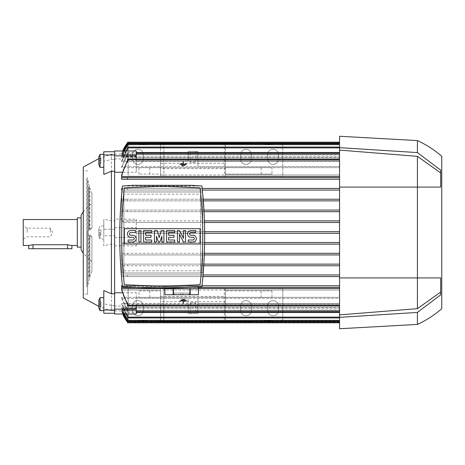 <?xml version="1.0" encoding="UTF-8"?>
<svg xmlns="http://www.w3.org/2000/svg" width="465" height="465" viewBox="0 0 465 465"><rect width="100%" height="100%" fill="white"/><g stroke="black" fill="none" stroke-linecap="round" stroke-linejoin="round"><path stroke-width="0.35" stroke-dasharray="2.33 1.74" d="M89.245 235.9L88.676 235.36L89.757 236.243L89.245 235.9L89.245 278.872L89.245 235.9L87.786 233.773L87.786 284.964L87.786 233.773L89.245 235.9M87.786 233.773L87.594 232.5L87.786 233.773M87.594 232.5L87.594 287.108L87.594 177.892L87.594 232.5L87.786 231.227L87.594 232.5L91.919 228.176L87.594 232.5L91.919 236.825L87.594 232.5L87.594 294.142L87.594 232.5M87.786 231.227L87.786 180.036L87.786 231.227L88.676 229.64L89.757 228.757L89.245 229.1L89.245 186.128L89.245 229.1L87.786 231.227M89.873 228.687L91.919 228.176L91.919 203.304L91.919 228.176L89.757 228.757L89.873 188.156L89.873 228.687M81.102 247.101L81.102 215.196M89.873 236.313L91.919 236.825L89.757 236.243L89.873 276.844L89.873 236.313M91.919 236.825L91.919 271.432L91.919 236.825M81.102 249.804L81.102 232.5M77.318 247.101L77.318 217.899M77.318 232.5L77.318 245.479L77.318 232.5M23.25 245.479L23.25 219.521M71.912 245.479L67.588 244.735L32.98 244.735L28.656 245.479M28.656 248.723L71.912 248.723M27.185 232.5L27.185 228.176L27.185 232.5M50.284 232.5L50.284 228.176L50.284 232.5M91.919 228.176L91.919 193.568L91.919 228.176M87.594 294.142L83.27 294.142L83.27 170.858L87.594 170.858M83.27 170.858L83.27 294.142M83.27 297.925L83.27 167.075M114.628 150.98L114.628 229.222L114.628 220.91L111.385 220.91L103.811 219.224L103.811 245.776L111.385 244.09L114.628 244.09L114.628 235.778L114.628 314.02M111.385 220.91L111.385 154.153L111.385 159.6L114.628 159.6L114.628 151.741L114.628 244.09M103.811 174.462L103.811 161.186L111.385 159.6M98.842 158.652L111.385 154.153L114.628 154.153L114.628 159.6M114.628 220.91L114.628 154.153M182.141 165.836L182.141 165.534L184.448 165.534L184.448 165.836L182.141 165.836L182.141 165.278L184.448 165.278L182.141 165.278M179.839 164.25L183.007 164.25L183.007 162.483L183.582 162.483L183.582 164.25L186.756 164.25L179.839 164.534L179.839 163.727L186.756 164.011L183.582 163.727L183.582 161.849L183.007 161.849L183.007 163.727L179.839 163.727M180.99 165.18L180.99 164.883L185.605 164.883L185.605 165.18L180.99 165.18L180.99 164.645L185.605 164.645L180.99 164.645M114.628 158.931L136.257 158.931L136.257 160.762L339.56 160.762L339.56 157.379L339.56 160.762L121.656 160.762L121.656 161.5L188.162 161.5L188.162 151.398L197.898 151.398L197.898 161.5L339.56 161.5L339.56 147.068L339.56 166.58L197.898 166.58L197.898 152.683L188.162 152.683L188.162 161.5M188.162 166.58L121.656 166.58L121.656 167.656L339.56 167.656L339.56 152.479L339.56 166.58L339.56 161.5L136.257 161.5L136.257 166.58L339.56 166.58L339.56 153.287L339.56 174.968L339.56 167.656L136.257 167.656L136.257 172.248L122.318 172.248M127.602 161.477L127.602 158.966L127.602 159.774L127.602 158.966L339.56 158.966L339.56 174.968L225.473 174.968L225.473 159.565L160.588 159.774L160.588 159.036L225.473 159.036L225.473 176.27L160.588 176.27L160.588 159.774L160.588 174.968L160.588 168.597L225.473 168.597L225.473 174.968M160.588 174.968L339.56 174.968L339.56 158.966M121.656 176.508L339.56 176.508L339.56 159.774L339.56 176.508M339.56 177.618L121.656 177.618L121.656 179.24L339.56 179.24L339.56 177.618L339.56 188.435L339.56 179.24L127.602 179.24L127.602 177.618L339.56 177.618M339.56 188.435L121.656 188.435L339.56 188.435L339.56 189.243L339.56 188.435M121.656 190.057L339.56 190.057L339.56 199.247L339.56 190.057L127.602 190.057L127.602 188.435L121.656 188.435M339.56 199.247L121.656 199.247L121.656 200.868L339.56 200.868L339.56 199.247L339.56 210.064L339.56 200.868L127.602 200.868L127.602 199.247L339.56 199.247M339.56 210.064L121.656 210.064L121.656 211.685L339.56 211.685L339.56 210.064L339.56 220.875L339.56 211.685L127.602 211.685L127.602 210.064L339.56 210.064M114.628 245.816L136.257 245.816L136.257 244.125L122.504 244.125L127.602 244.125L127.602 242.503L339.56 242.503L136.257 242.503L136.257 231.686L339.56 231.686L136.257 231.686L136.257 222.497L123.562 222.497L127.602 222.497L127.602 220.875L339.56 220.875L136.257 220.875L136.257 219.184L114.628 219.184M339.56 157.379L121.656 157.379L121.656 156.914L339.56 156.914L339.56 154.967L339.56 156.914L121.656 156.914L121.656 157.379L339.56 157.379L339.56 144.638L339.56 157.379M339.56 154.967L121.656 154.74L339.56 154.74L339.56 154.101L339.56 154.74L121.656 154.74L339.56 154.967L339.56 142.203L339.56 154.967M339.56 154.101L121.656 154.101L339.56 154.101L339.56 142.743L339.56 154.101M114.628 154.101L121.656 154.101L122.743 150.98A32.44 32.44 0 0 0 121.656 154.101L127.021 143.487M127.404 143.557L339.56 143.557L126.968 143.557L127.602 142.743L339.56 142.743M124.161 150.98L121.656 157.379L127.602 145.591L127.602 143.825L339.56 143.825L339.56 156.914L339.56 143.825M121.656 161.5L127.602 149.131L127.602 147.068L127.602 148.504L121.656 160.762M127.602 148.504L127.602 147.068L339.56 147.068L339.56 147.882L339.56 147.068M121.656 167.656L127.602 154.304L127.602 152.479L339.56 152.479L339.56 153.287L339.56 152.479M127.602 152.479L127.602 153.415L121.656 166.58M121.58 176.892C122.644 171.312 124.684 166.121 127.701 161.326M127.701 177.618L121.58 177.618M121.656 179.24L127.602 179.24L127.602 177.618L127.602 179.24M121.103 190.057L128.148 190.057M202.705 233.267L202.705 242.503L204.635 242.503L200.549 242.503L200.549 233.267L202.705 233.267L202.705 242.503L200.549 242.503L200.549 244.125L202.705 244.125L202.705 272.996L200.549 272.996L200.549 244.125L204.612 244.125L202.705 244.125L202.705 265.753L203.734 265.753L202.705 265.753L202.705 272.996L121.714 272.996L121.656 265.753L339.56 265.753L127.602 265.753L127.602 264.132L121.656 264.132L121.656 265.753L127.602 265.753L127.602 264.132L339.56 264.132L121.656 264.132L121.656 254.936L339.56 254.936L127.602 254.936L127.602 253.315L121.656 253.315L121.656 254.936L127.602 254.936L127.602 253.315L339.56 253.315L121.656 253.315L121.656 211.685L127.602 211.685L127.602 210.064L121.656 210.064L121.656 200.868L127.602 200.868L127.602 199.247L121.656 199.247L121.714 192.004L202.705 192.004L202.705 199.247L203.188 199.247L202.705 199.247L202.705 220.875L200.549 220.875L200.549 192.004L202.548 192.004M197.898 161.5L197.898 166.58M114.628 227.635L136.257 227.635L136.257 222.497L339.56 222.497L127.602 222.497L127.602 220.875L122.504 220.875L136.257 220.875L136.257 219.184M339.56 221.689L339.56 220.875L339.56 221.689M339.56 231.686L339.56 222.497L339.56 231.686M339.56 233.314L339.56 242.503L339.56 233.314L136.257 233.314L339.56 233.314M136.257 245.816L136.257 244.125L339.56 244.125L127.602 244.125L127.602 242.503L123.562 242.503L136.257 242.503L136.257 237.365L114.628 237.365M339.56 243.311L339.56 244.125L339.56 243.311M185.605 299.82L185.605 300.117L180.99 300.117L180.99 299.82L185.605 299.82L185.605 300.355L180.99 300.355L185.605 300.355M186.756 300.75L183.582 300.75L183.582 302.517L183.007 302.517L183.007 300.75L179.839 300.75L186.756 300.466L186.756 301.274L179.839 300.989L183.007 301.274L183.007 303.151L183.582 303.151L183.582 301.274L186.756 301.274M184.448 299.164L184.448 299.466L182.141 299.466L182.141 299.164L184.448 299.164L184.448 299.722L182.141 299.722L184.448 299.722M339.56 253.315L339.56 244.125L339.56 253.315M339.56 264.132L339.56 254.128L339.56 264.132M339.56 274.943L339.56 264.94L339.56 274.943L121.656 274.943L121.656 276.565L339.56 276.565L339.56 274.943L339.56 285.76L339.56 276.565L127.602 276.565L127.602 274.943L339.56 274.943M339.56 285.76L121.656 285.76L339.56 285.76L339.56 286.568L339.56 285.76M127.602 287.382L127.602 285.76L127.602 287.382L121.656 287.382L339.56 287.382L339.56 288.492L339.56 287.382L127.602 287.382L127.602 285.76L202.025 285.76L122.394 285.76L127.602 285.76L127.602 286.928M225.473 290.032L339.56 290.032L121.656 290.032L127.602 304.749L127.602 306.034L127.602 305.226L127.602 306.034L339.56 306.034L339.56 288.492L121.656 288.492L121.656 290.032L160.588 290.032L160.588 305.226L160.588 288.73L225.473 288.73L225.473 305.964L160.588 305.964L160.588 305.226L225.473 305.435L225.473 290.032L225.473 296.403L160.588 296.403L160.588 290.032M136.257 306.034L136.257 292.752L136.257 297.344L339.56 297.344L339.56 290.032L339.56 306.034L339.56 290.032L339.56 297.344L121.656 297.344L121.656 298.42L188.162 298.42L188.162 312.317L197.898 312.317L197.898 298.42L339.56 298.42L339.56 311.713L339.56 297.344L339.56 312.521L339.56 298.42L339.56 303.5L197.898 303.5L197.898 313.602L188.162 313.602L188.162 298.42M188.162 303.5L121.656 303.5L121.656 304.238L339.56 304.238L339.56 307.621L339.56 304.238L136.257 304.238L136.257 306.069L114.628 306.069M339.56 307.621L121.656 307.621L121.656 308.086L339.56 308.086L339.56 310.033L339.56 308.086L121.656 308.086L121.656 307.621L339.56 307.621L339.56 320.362L339.56 307.621M339.56 310.033L121.656 310.26L339.56 310.26L339.56 310.899L339.56 310.26L121.656 310.26L339.56 310.033L339.56 321.983L339.56 310.033M339.56 310.899L121.656 310.899L339.56 310.899L339.56 321.443L339.56 310.899M114.628 310.899L121.656 310.899A32.44 32.44 0 0 0 122.743 314.02L121.656 310.899L126.968 321.443L339.56 321.443L339.56 322.257L339.56 321.443L127.404 321.443M339.56 322.257L127.602 322.257L127.061 321.559M128.148 274.943L121.103 274.943L128.148 274.943M121.656 276.565L202.92 276.565L121.656 276.565L121.656 274.943L203.06 274.943L127.602 274.943L127.602 276.565L121.656 276.565M121.58 287.382L127.701 287.382M127.602 304.749L127.602 303.523M127.701 303.674C124.684 298.879 122.644 293.688 121.58 288.108M121.656 298.42L127.602 311.585L127.602 312.521L127.602 310.696L121.656 297.344M127.602 312.521L339.56 312.521L339.56 311.713L339.56 312.521M121.656 304.238L127.602 316.496L127.602 317.932L127.602 317.118L339.56 317.118L339.56 298.42L136.257 298.42L136.257 303.5L339.56 303.5L339.56 317.932L339.56 304.238L339.56 317.932L339.56 317.118L127.602 317.118L127.602 315.869L121.656 303.5M127.602 316.496L127.602 317.932L339.56 317.932M123.94 314.02L121.656 308.086L127.602 319.81L127.602 321.175L127.602 319.409L121.656 307.621L124.161 314.02M339.56 321.175L339.56 308.086L339.56 321.175L127.602 321.175L127.602 319.81M122.998 314.02L121.656 310.26L127.602 321.699L127.602 322.797L127.602 321.501L121.656 310.033L123.091 314.02M339.56 322.797L339.56 310.26L339.56 322.797L127.602 322.797L127.602 321.699M197.898 298.42L197.898 303.5M127.602 160.251L121.656 174.968M114.628 310.847L111.385 310.847L111.385 244.09M114.628 305.4L111.385 305.4L111.385 310.847L98.842 306.348M125.893 314.02L123.109 308.58L136.257 308.58L136.257 304.238M122.504 244.125L123.562 242.503M136.257 227.635L136.257 237.365M123.562 222.497L122.504 220.875M114.628 235.743L114.628 229.222L114.628 235.778L103.811 235.743L103.811 219.224M136.257 303.5L136.257 309.481L123.8 309.481L123.109 308.58M136.257 309.481L136.257 314.02M136.257 306.069L136.257 308.58M123.8 309.481L126.306 314.02M136.257 297.344L136.257 298.42M122.318 292.752L136.257 292.752M164.912 288.492L198.439 288.492M198.439 287.382L135.315 287.382L198.439 287.382M121.656 265.753L121.714 264.132L121.656 265.753M121.656 254.936L121.714 253.315L121.656 254.936M121.656 231.686L121.656 233.314M121.656 211.685L121.714 210.064L121.656 211.685M121.656 200.868L121.714 199.247L121.656 200.868M202.362 190.057L122.057 190.057L202.362 190.057M121.656 177.618L127.602 177.618M136.257 166.58L136.257 167.656M136.257 172.248L136.257 158.966M136.257 150.98L136.257 161.5M136.257 160.762L136.257 156.42L123.109 156.42L123.8 155.519L136.257 155.519M136.257 156.42L136.257 158.931M123.109 156.42L125.893 150.98M126.306 150.98L123.8 155.519M121.656 222.497L121.656 220.875M121.656 244.125L121.656 242.503M123.87 270.839L200.549 270.839L200.549 273.054L123.87 272.996L123.87 192.004L200.549 191.946L200.549 194.161L123.87 194.161L123.87 273.054L121.714 272.996L121.714 193.661M121.865 192.004L123.87 191.946L123.87 194.161M204.298 254.936L202.705 254.936L204.298 254.936M202.705 264.132L203.839 264.132L202.705 264.132M202.705 253.315L204.362 253.315L202.705 253.315M202.705 193.661L202.705 220.875L200.549 220.875L200.549 222.497L204.472 222.497L202.705 222.497L202.705 231.686L204.652 231.686L202.705 231.733L200.549 231.733L200.549 222.497L202.705 222.497L202.705 231.733M204.019 211.685L202.705 211.685L204.019 211.685M203.315 200.868L202.705 200.868L203.315 200.868M202.705 210.064L203.932 210.064L202.705 210.064M200.549 233.267L200.549 231.733M202.705 233.314L204.664 233.314L202.705 233.314M127.602 145.19L121.656 156.914L123.94 150.98M339.56 154.74L339.56 143.017L339.56 154.74M123.091 150.98L121.656 154.967L127.602 143.301L121.656 154.74L122.998 150.98M127.602 143.301L127.602 142.203L127.602 143.499L127.602 142.203L339.56 142.203L339.56 143.017L339.56 142.203M127.602 143.825L127.602 144.638L127.602 143.825M127.602 153.415L127.602 154.304M127.602 310.696L127.602 311.585M339.56 288.492L339.56 306.034M122.225 188.435L127.602 188.435L127.602 190.057M127.602 274.943L127.602 276.565L127.602 274.943M200.549 191.946L123.87 191.946M200.549 270.839L200.549 194.161M126.521 284.824L126.521 286.568L126.521 284.824A527.961 527.961 0 0 1 124.312 284.667A442.506 442.506 0 0 1 124.312 187.901A527.961 527.961 0 0 1 200.107 187.901A442.506 442.506 0 0 1 200.107 284.667A527.961 527.961 0 0 1 197.898 284.824L197.898 286.568L126.521 286.568L181.676 286.568L164.912 286.568L164.912 288.062M142.743 286.568L142.743 285.673A527.961 527.961 0 0 0 162.209 286.027L124.312 284.667C120.79 252.414 120.79 220.16 124.312 187.901L162.209 186.541L200.107 187.901C203.629 220.16 203.629 252.414 200.107 284.667L162.209 286.027A527.961 527.961 0 0 0 181.676 285.673L181.676 286.568L198.439 286.568L164.912 286.568M195.137 284.999L197.898 284.824L197.898 286.568L181.676 286.568M198.433 294.682L198.433 288.73L190.202 288.73L190.202 294.682L198.433 294.682M189.912 294.682L189.912 288.73L173.439 288.73L173.439 294.682L190.202 294.682M190.202 288.73L198.433 288.73L190.202 288.73M173.149 294.682L173.149 288.73L164.912 288.73L164.912 294.682L173.439 294.682M189.912 288.73L173.439 288.73L189.912 288.73M173.149 288.73L164.912 288.73L173.149 288.73M174.375 294.682L190.325 294.682L174.375 294.682L174.375 293.06L190.156 293.06L174.375 293.06L174.375 294.682M180.321 294.682L180.496 293.06L180.321 294.682M183.024 294.682L182.855 293.06L183.024 294.682M126.573 284.824L127.736 284.9M127.77 284.906L129.282 284.999M122.487 286.568C118.848 253.047 118.848 219.521 122.487 186L201.932 186C205.571 219.521 205.571 253.047 201.932 286.568C175.45 288.556 148.969 288.556 122.487 286.568M124.312 187.901C120.79 220.16 120.79 252.414 124.312 284.667L162.209 286.027L200.107 284.667C203.629 252.414 203.629 220.16 200.107 187.901L162.209 186.541L124.312 187.901M191.452 185.314L201.932 186M122.487 186L132.967 185.314M200.06 243.91L124.358 243.91L124.358 228.664L200.06 228.664L200.06 243.91M179.444 242.032L177.415 242.032L177.415 230.541L179.444 230.541L183.501 238.313L183.501 230.541L185.529 230.541L185.529 242.032L183.501 242.032L179.444 234.255L179.444 242.032M156.467 242.032L154.438 242.032L154.438 230.541L157.141 230.541L159.169 237.638L161.198 230.541L163.901 230.541L163.901 242.032L161.872 242.032L161.872 236.284L159.844 242.032L158.489 242.032L156.467 236.284L156.467 242.032M140.918 242.032L138.89 242.032L138.89 230.541L140.918 230.541L140.918 242.032M132.81 242.032L128.078 242.032L128.078 240.004L132.81 240.004A1.354 1.354 0 0 0 134.158 238.65A1.354 1.354 0 0 0 132.81 237.301L130.781 237.301A3.377 3.377 0 0 1 127.404 233.918A3.377 3.377 0 0 1 130.781 230.541L135.513 230.541L135.513 232.57L130.781 232.57A1.354 1.354 0 0 0 129.427 233.918A1.354 1.354 0 0 0 130.781 235.273L132.81 235.273A3.377 3.377 0 0 1 136.187 238.65A3.377 3.377 0 0 1 132.81 242.032M151.735 242.032L143.621 242.032L143.621 230.541L151.735 230.541L151.735 232.57L145.65 232.57L145.65 235.273L151.055 235.273L151.055 237.301L145.65 237.301L145.65 240.004L151.735 240.004L151.735 242.032M174.712 242.032L166.604 242.032L166.604 230.541L174.712 230.541L174.712 232.57L168.632 232.57L168.632 235.273L174.038 235.273L174.038 237.301L168.632 237.301L168.632 240.004L174.712 240.004L174.712 242.032M192.963 242.032L188.232 242.032L188.232 240.004L192.963 240.004A1.354 1.354 0 0 0 194.312 238.65A1.354 1.354 0 0 0 192.963 237.301L190.935 237.301A3.377 3.377 0 0 1 187.552 233.918A3.377 3.377 0 0 1 190.935 230.541L195.666 230.541L195.666 232.57L190.935 232.57A1.354 1.354 0 0 0 189.581 233.918A1.354 1.354 0 0 0 190.935 235.273L192.963 235.273A3.377 3.377 0 0 1 196.34 238.65A3.377 3.377 0 0 1 192.963 242.032M200.549 273.054L123.87 273.054M185.605 165.18L185.605 164.645M185.605 164.883L185.605 164.36M180.99 164.883L180.99 164.36M186.756 164.25L186.756 163.727M183.582 164.25L183.582 163.727M186.756 164.534L186.756 164.011M179.839 164.534L179.839 164.011M183.007 164.25L183.007 163.727M183.582 162.483L183.582 161.849M183.007 162.483L183.007 161.849M184.448 165.836L184.448 165.278M184.448 165.534L184.448 164.994M182.141 165.534L182.141 164.994M197.898 312.317L197.898 313.602L188.162 313.602L188.162 312.317M195.73 313.602L190.325 313.602L195.73 313.602L195.73 302.791L190.325 302.791L195.73 302.791M190.325 313.602L190.325 302.791M188.162 152.683L188.162 151.398L197.898 151.398L197.898 152.683M190.325 151.398L195.73 151.398L190.325 151.398L190.325 162.209L195.73 162.209L190.325 162.209M195.73 151.398L195.73 162.209M182.141 299.164L182.141 299.722M182.141 299.466L182.141 300.006M184.448 299.466L184.448 300.006M179.839 300.75L179.839 301.274M183.007 300.75L183.007 301.274M179.839 300.466L179.839 300.989M186.756 300.466L186.756 300.989M183.582 300.75L183.582 301.274M183.007 302.517L183.007 303.151M183.582 302.517L183.582 303.151M180.99 299.82L180.99 300.355M180.99 300.117L180.99 300.64M185.605 300.117L185.605 300.64M225.473 159.036L225.473 143.825L225.473 167.615L271.973 167.615L225.473 167.615L225.473 176.27L282.784 176.27L282.784 144.906L282.784 176.27L224.392 176.27L224.392 143.284L163.831 143.284L247.101 143.284L282.784 144.906L247.101 143.284L224.392 143.284L224.392 176.27L128.148 176.27L128.148 144.906L163.831 143.284L163.831 176.27L163.831 143.284L128.148 144.906L128.148 176.27L160.588 176.27L160.588 174.102L138.959 174.102L160.588 174.102L160.588 143.825L225.473 143.825M160.588 159.036L160.588 143.825M160.588 168.597L160.588 159.565M160.588 163.291L225.473 163.291L225.473 159.565M160.588 167.615L138.959 167.615L160.588 167.615M271.973 174.102L225.473 174.102L271.973 174.102L271.973 167.615M138.959 174.102L138.959 167.615M225.473 168.597L225.473 163.291M267.648 154.642A5.406 5.406 0 0 1 273.054 149.23A5.406 5.406 0 0 1 278.459 154.642L278.459 158.966A5.406 5.406 0 0 1 273.054 164.372A5.406 5.406 0 0 1 267.648 158.966L267.648 154.642L267.648 158.966A5.406 5.406 0 0 0 273.054 164.372A5.406 5.406 0 0 0 278.459 158.966L278.459 154.642A5.406 5.406 0 0 0 273.054 149.23A5.406 5.406 0 0 0 267.648 154.642M240.608 154.642A5.406 5.406 0 0 1 246.02 149.23A5.406 5.406 0 0 1 251.426 154.642L251.426 158.966A5.406 5.406 0 0 1 246.02 164.372A5.406 5.406 0 0 1 240.608 158.966L240.608 154.642L240.608 158.966A5.406 5.406 0 0 0 246.02 164.372A5.406 5.406 0 0 0 251.426 158.966L251.426 154.642A5.406 5.406 0 0 0 246.02 149.23A5.406 5.406 0 0 0 240.608 154.642M132.473 154.642A5.406 5.406 0 0 1 137.878 149.23A5.406 5.406 0 0 1 143.284 154.642L143.284 158.966A5.406 5.406 0 0 1 137.878 164.372A5.406 5.406 0 0 1 132.473 158.966L132.473 154.642L132.473 158.966A5.406 5.406 0 0 0 137.878 164.372A5.406 5.406 0 0 0 143.284 158.966L143.284 154.642A5.406 5.406 0 0 0 137.878 149.23A5.406 5.406 0 0 0 132.473 154.642M225.473 305.964L225.473 321.175L225.473 297.385L271.973 297.385L225.473 297.385L225.473 288.73L282.784 288.73L282.784 320.094L247.101 321.716L163.831 321.716L128.148 320.094L128.148 288.73L163.831 288.73L163.831 321.716L128.148 320.094L128.148 288.73L160.588 288.73L160.588 297.385L138.959 297.385L160.588 297.385L160.588 321.175L160.588 305.964M224.392 288.73L282.784 288.73L282.784 320.094L247.101 321.716L224.392 321.716L224.392 288.73L163.831 288.73L163.831 321.716L224.392 321.716L224.392 288.73M160.588 296.403L160.588 305.435M225.473 296.403L225.473 305.435M225.473 301.709L160.588 301.709M138.959 290.898L160.588 290.898L138.959 290.898L138.959 297.385M261.156 290.898L225.473 290.898L271.973 290.898L261.156 290.898L261.156 297.385M271.973 290.898L271.973 297.385M225.473 321.175L160.588 321.175M267.648 306.034A5.406 5.406 0 0 1 273.054 300.628A5.406 5.406 0 0 1 278.459 306.034L278.459 310.358A5.406 5.406 0 0 1 273.054 315.77A5.406 5.406 0 0 1 267.648 310.358L267.648 306.034L267.648 310.358A5.406 5.406 0 0 0 273.054 315.77A5.406 5.406 0 0 0 278.459 310.358L278.459 306.034A5.406 5.406 0 0 0 273.054 300.628A5.406 5.406 0 0 0 267.648 306.034M240.608 306.034A5.406 5.406 0 0 1 246.02 300.628A5.406 5.406 0 0 1 251.426 306.034L251.426 310.358A5.406 5.406 0 0 1 246.02 315.77A5.406 5.406 0 0 1 240.608 310.358L240.608 306.034L240.608 310.358A5.406 5.406 0 0 0 246.02 315.77A5.406 5.406 0 0 0 251.426 310.358L251.426 306.034A5.406 5.406 0 0 0 246.02 300.628A5.406 5.406 0 0 0 240.608 306.034M132.473 306.034A5.406 5.406 0 0 1 137.878 300.628A5.406 5.406 0 0 1 143.284 306.034L143.284 310.358A5.406 5.406 0 0 1 137.878 315.77A5.406 5.406 0 0 1 132.473 310.358L132.473 306.034L132.473 310.358A5.406 5.406 0 0 0 137.878 315.77A5.406 5.406 0 0 0 143.284 310.358L143.284 306.034A5.406 5.406 0 0 0 137.878 300.628A5.406 5.406 0 0 0 132.473 306.034M339.56 328.743L339.56 277.919L417.419 277.919L417.419 187.081L440.669 187.081L417.419 187.081L440.669 187.081L440.669 170.12L440.669 187.081L440.669 170.12L417.419 152.584L339.56 147.649L339.56 187.081L417.419 187.081L339.56 187.081L417.419 187.081L417.419 156.339L339.56 150.108M339.56 314.892L417.419 308.661L417.419 277.919L339.56 277.919L339.56 187.081M339.56 147.649L339.56 136.257M417.419 308.661L440.669 292.101L440.669 277.919L339.56 277.919M417.419 277.919L440.669 277.919L440.669 294.88L440.669 277.919L417.419 277.919M440.669 172.899L417.419 156.339M417.419 152.584L417.419 140.581M417.419 324.419L417.419 312.416L440.669 294.88L440.669 292.101M339.56 317.351L417.419 312.416M103.811 245.776L103.811 235.743M114.628 229.257L103.811 229.257M100.027 232.5L100.027 238.987L100.027 232.5M98.842 232.5L98.842 236.435L98.842 228.565L98.842 234.935L98.842 232.5L101.004 232.5L101.004 230.065L101.004 234.935L101.004 232.5L98.842 232.5M98.842 234.935L101.004 234.935L98.842 234.935M98.842 230.065L101.004 230.065L98.842 230.065M111.385 305.4L103.811 303.814L103.811 290.538M103.811 161.186L103.811 151.741M103.811 155.24L103.811 167.348L103.811 155.24M100.027 154.368L100.027 167.348M98.842 156.92L98.842 164.796M98.842 160.855L98.842 163.291L98.842 160.855L101.004 160.855L101.004 163.291L101.004 158.425L101.004 160.855L98.842 160.855M98.842 158.425L101.004 158.425L98.842 158.425M98.842 163.291L101.004 163.291L98.842 163.291M103.811 313.259L103.811 303.814M103.811 309.76L103.811 297.652L103.811 309.76M100.027 297.652L100.027 310.632M98.842 300.204L98.842 308.08M98.842 301.709L98.842 306.575L98.842 301.709L101.004 301.709L101.004 304.145L101.004 301.709L98.842 301.709M98.842 304.145L101.004 304.145L101.004 306.575L101.004 304.145L98.842 304.145M98.842 306.575L101.004 306.575L98.842 306.575M32.98 248.723L32.98 244.735M67.588 248.723L67.588 244.735M127.602 144.638L339.56 144.638M127.602 147.882L339.56 147.882M188.162 153.287L197.898 153.287M225.473 159.774L339.56 159.774L225.473 159.774M127.602 159.774L339.56 159.774M225.473 305.226L339.56 305.226L225.473 305.226M127.602 305.226L339.56 305.226M188.162 311.713L197.898 311.713M127.602 320.362L339.56 320.362M127.602 321.983L339.56 321.983M127.602 317.118L339.56 317.118M136.257 153.287L339.56 153.287M136.257 311.713L339.56 311.713M127.602 143.017L339.56 143.017M188.976 294.682L188.976 293.06L188.976 294.682M149.771 174.102L149.771 167.615M261.156 174.102L261.156 167.615M149.771 290.898L149.771 297.385M91.919 271.432L89.873 276.844L88.676 277.919L88.676 235.36L88.676 277.919L89.245 278.872L87.786 284.964L86.513 286.027L86.513 232.5L86.513 286.027L87.594 287.108M91.919 193.568L89.873 188.156L88.676 187.081L89.245 186.128L87.786 180.036L86.513 178.973L86.513 232.5L86.513 178.973L87.594 177.892M88.676 229.64L88.676 187.081L88.676 229.64M83.27 211.68L91.919 203.304M23.25 239.097L27.185 236.825L50.284 236.825L52.783 232.5L50.284 228.176L27.185 228.176L23.25 225.903M91.919 261.696L83.27 253.32M173.195 293.06L173.021 294.682M190.156 293.06L190.325 294.682M103.811 238.987L100.027 238.987L98.842 236.435M103.811 226.013L100.027 226.013L98.842 228.565"/><path stroke-width="0.7" d="M83.27 211.68L81.102 215.196L81.102 247.101L77.318 247.101L77.318 217.899L81.102 217.899M81.102 232.5L81.102 249.804L83.27 253.32M77.318 219.521L23.25 219.521L23.25 245.479L28.656 245.479L32.98 244.735L67.588 244.735L71.912 245.479L77.318 245.479M71.912 245.479L71.912 248.723L28.656 248.723L28.656 245.479M98.842 158.652L83.27 167.075L83.27 297.925L98.842 306.348M114.628 171.19L111.385 171.19L103.811 174.462L103.811 154.984L114.628 154.984L114.628 155.845L136.257 155.845L136.257 150.98L114.628 150.98L114.628 154.984M111.385 171.19L111.385 293.81L114.628 293.81M121.656 174.968L121.656 176.508L121.656 174.968L127.602 160.251M121.656 188.435L121.656 190.057L121.656 188.435L122.225 188.435M127.602 142.743A32.44 32.44 0 0 0 122.743 150.98L126.968 143.557L127.602 142.743L126.968 143.557L127.404 143.557M121.656 285.76L121.656 287.382L121.656 285.76L122.394 285.76L121.656 285.76M127.404 321.443L126.968 321.443L122.743 314.02A32.44 32.44 0 0 0 127.602 322.257L127.555 322.193M127.602 321.699L122.998 314.02M123.091 314.02L127.602 321.501L127.602 322.797L339.56 322.797M127.602 319.81L123.94 314.02M124.161 314.02L127.602 319.409L127.602 321.175L339.56 321.175M114.628 313.259L114.628 309.155L136.257 309.155L136.257 314.02L114.628 314.02L114.628 313.259L103.811 313.259L103.811 290.538L111.385 293.81M127.602 316.496L125.893 314.02M126.306 314.02L127.602 315.869L127.602 317.932L339.56 317.932M136.257 309.155L136.257 306.034M114.628 309.155L114.628 155.845M114.628 292.752L122.318 292.752M127.602 304.749L121.656 290.032L121.656 288.492L164.912 288.492M198.439 288.492L339.56 288.492M339.56 287.382L198.439 287.382L339.56 287.382M135.315 287.382L127.602 287.382L135.315 287.382M202.025 285.76L339.56 285.76L202.025 285.76M339.56 276.565L202.92 276.565L339.56 276.565M203.06 274.943L339.56 274.943L203.06 274.943M339.56 265.753L203.734 265.753L339.56 265.753M203.188 199.247L339.56 199.247L203.188 199.247M339.56 190.057L202.362 190.057L339.56 190.057M122.057 190.057L121.656 190.057L122.057 190.057M202.194 188.435L339.56 188.435L202.194 188.435M127.602 177.618L339.56 177.618L127.602 177.618L127.602 179.24L339.56 179.24L121.656 179.24L121.656 177.618M339.56 176.508L121.656 176.508M122.318 172.248L114.628 172.248M136.257 152.479L339.56 152.479M136.257 158.966L136.257 155.845M125.893 150.98L127.602 148.504M339.56 147.068L127.602 147.068L127.602 149.131L126.306 150.98M121.714 193.661L121.865 192.004M339.56 254.936L204.298 254.936L339.56 254.936M203.839 264.132L339.56 264.132L203.839 264.132M339.56 244.125L204.612 244.125L339.56 244.125M204.362 253.315L339.56 253.315L204.362 253.315M202.548 192.004L202.705 193.661M339.56 211.685L204.019 211.685L339.56 211.685M204.42 220.875L339.56 220.875L204.42 220.875M339.56 200.868L203.315 200.868L339.56 200.868M203.932 210.064L339.56 210.064L203.932 210.064M204.472 222.497L339.56 222.497L204.472 222.497M204.652 231.686L339.56 231.686L204.652 231.686M204.664 233.314L339.56 233.314L204.664 233.314M204.635 242.503L339.56 242.503L204.635 242.503M136.257 312.521L339.56 312.521M339.56 143.825L127.602 143.825L127.602 145.591L124.161 150.98M123.94 150.98L127.602 145.19M122.998 150.98L127.602 143.301M123.091 150.98L127.602 143.499L127.602 142.203L339.56 142.203M121.58 288.108C122.644 293.688 124.684 298.879 127.701 303.674M127.602 303.523L127.602 306.034L339.56 306.034M127.602 161.477L127.602 158.966L339.56 158.966M127.701 161.326C124.684 166.121 122.644 171.312 121.58 176.892M127.701 287.382L121.58 287.382M127.602 286.928L127.602 287.382M127.602 179.24L121.656 179.24M121.58 177.618L127.701 177.618M181.676 285.673L184.744 285.551M184.843 285.545L187.79 285.411M187.988 285.4L195.137 284.999M173.439 294.682L173.439 288.73L189.912 288.73L189.912 294.682L164.912 294.682L164.912 288.73L173.149 288.73L173.149 294.682M190.202 294.682L190.202 288.73L198.433 288.73L198.433 294.682L189.912 294.682M198.433 294.682L198.439 286.824M129.282 284.999L136.431 285.4M136.629 285.411L139.576 285.545M139.674 285.551L142.743 285.673M122.487 186C118.848 219.521 118.848 253.047 122.487 286.568C148.969 288.556 175.45 288.556 201.932 286.568C205.571 253.047 205.571 219.521 201.932 186L191.452 185.314L132.967 185.314L122.487 186M162.209 286.027A527.961 527.961 0 0 0 200.107 284.667A442.506 442.506 0 0 0 200.107 187.901A527.961 527.961 0 0 0 124.312 187.901A442.506 442.506 0 0 0 124.312 284.667A527.961 527.961 0 0 0 162.209 286.027M200.06 243.91L124.358 243.91L124.358 228.664L200.06 228.664L200.06 243.91M183.501 238.313L183.501 230.541L185.529 230.541L185.529 242.032L183.501 242.032L179.444 234.255L179.444 242.032L177.415 242.032L177.415 230.541L179.444 230.541L183.501 238.313M163.901 230.541L163.901 242.032L161.872 242.032L161.872 236.284L159.844 242.032L158.489 242.032L156.467 236.284L156.467 242.032L154.438 242.032L154.438 230.541L157.141 230.541L159.169 237.638L161.198 230.541L163.901 230.541M138.89 242.032L138.89 230.541L140.918 230.541L140.918 242.032L138.89 242.032M130.781 230.541A3.377 3.377 0 0 0 127.404 233.918A3.377 3.377 0 0 0 130.781 237.301L132.81 237.301A1.354 1.354 0 0 1 134.158 238.65A1.354 1.354 0 0 1 132.81 240.004L128.078 240.004L128.078 242.032L132.81 242.032A3.377 3.377 0 0 0 136.187 238.65A3.377 3.377 0 0 0 132.81 235.273L130.781 235.273A1.354 1.354 0 0 1 129.427 233.918A1.354 1.354 0 0 1 130.781 232.57L135.513 232.57L135.513 230.541L130.781 230.541M145.65 232.57L145.65 235.273L151.055 235.273L151.055 237.301L145.65 237.301L145.65 240.004L151.735 240.004L151.735 242.032L143.621 242.032L143.621 230.541L151.735 230.541L151.735 232.57L145.65 232.57M168.632 232.57L168.632 235.273L174.038 235.273L174.038 237.301L168.632 237.301L168.632 240.004L174.712 240.004L174.712 242.032L166.604 242.032L166.604 230.541L174.712 230.541L174.712 232.57L168.632 232.57M190.935 230.541A3.377 3.377 0 0 0 187.552 233.918A3.377 3.377 0 0 0 190.935 237.301L192.963 237.301A1.354 1.354 0 0 1 194.312 238.65A1.354 1.354 0 0 1 192.963 240.004L188.232 240.004L188.232 242.032L192.963 242.032A3.377 3.377 0 0 0 196.34 238.65A3.377 3.377 0 0 0 192.963 235.273L190.935 235.273A1.354 1.354 0 0 1 189.581 233.918A1.354 1.354 0 0 1 190.935 232.57L195.666 232.57L195.666 230.541L190.935 230.541M441.75 156.263C434.374 149.893 426.266 144.667 417.419 140.581L339.56 136.257L339.56 277.919L440.669 277.919L440.669 294.88L417.419 312.416L339.56 317.351L339.56 328.743L417.419 324.419C426.266 320.333 434.374 315.107 441.75 308.737L441.75 156.263L441.75 308.737M339.56 317.351L339.56 277.919M339.56 150.108L417.419 156.339L417.419 308.661L339.56 314.892M440.669 292.101L417.419 308.661M417.419 156.339L440.669 172.899M417.419 140.581L417.419 152.584L440.669 170.12L440.669 187.081L339.56 187.081M339.56 147.649L417.419 152.584M417.419 312.416L417.419 324.419M114.628 151.741L103.811 151.741L103.811 154.984M103.811 167.348L100.027 167.348L100.027 154.368L103.811 154.368M100.027 167.348L98.842 164.796L98.842 156.92L100.027 154.368M114.628 310.016L103.811 310.016M103.811 310.632L100.027 310.632L100.027 297.652L103.811 297.652M100.027 310.632L98.842 308.08L98.842 300.204L100.027 297.652M32.98 248.723L32.98 244.735M67.588 248.723L67.588 244.735M127.602 321.983L339.56 321.983M127.602 320.362L339.56 320.362M127.602 317.118L339.56 317.118M136.257 153.287L339.56 153.287M136.257 311.713L339.56 311.713M127.602 147.882L339.56 147.882M127.602 144.638L339.56 144.638M127.602 143.017L339.56 143.017M127.602 305.226L339.56 305.226M127.602 159.774L339.56 159.774M164.912 288.062L164.912 294.682"/></g></svg>
